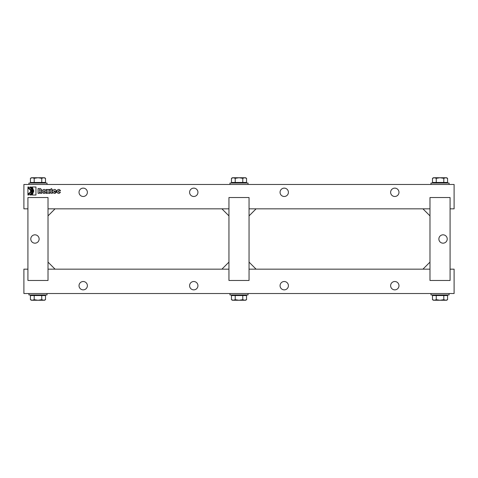 <?xml version="1.0" encoding="UTF-8"?>
<svg xmlns="http://www.w3.org/2000/svg" width="478" height="478" viewBox="0 0 478 478"><rect width="100%" height="100%" fill="white"/><g stroke="black" fill="none" stroke-linecap="round" stroke-linejoin="round"><path stroke-width="0.72" d="M41.628 190.101L40.935 190.991L41.795 193.351L40.415 193.351L40.307 192.246L39.447 191.606L39.447 193.351L38.061 193.351L38.061 188.541L40.463 188.541L41.628 189.742L40.935 190.991L41.293 191.14M39.811 189.635L39.447 189.635L39.447 190.513L40.248 190.107L39.811 189.635M40.463 188.541L41.628 189.742M40.415 193.351L40.337 192.819M27.915 194.432C32.361 192.15 32.361 189.862 27.915 187.579L27.915 186.982C30.377 187.215 31.721 188.553 31.942 191.003C31.715 193.453 30.371 194.797 27.915 195.024L27.915 194.432M27.915 186.982C30.377 187.215 31.721 188.553 31.942 191.003C31.715 193.453 30.371 194.797 27.915 195.024M31.303 186.982C33.753 189.664 33.753 192.341 31.303 195.024L30.299 195.024C33.299 192.347 33.293 189.664 30.287 186.982L31.303 186.982C33.753 189.664 33.753 192.341 31.303 195.024M56.984 190.549L58.155 189.485L59.278 189.485L60.449 190.812L58.364 190.818L58.364 192.025L60.449 192.287L59.278 193.351L58.155 193.351L56.984 192.287L56.984 190.549L58.155 189.485M58.155 193.351L56.984 192.287M60.449 192.287L59.278 193.351M59.278 189.485L60.449 190.549M51.487 193.351L50.321 192.287L50.321 189.396L51.702 188.571L51.702 189.485L52.335 189.485L52.335 190.399L51.702 190.399L51.702 192.025L52.365 192.437L52.377 193.351L51.487 193.351L50.321 192.287M56.338 191.606L54.253 191.606L54.253 192.025L56.338 192.287L55.167 193.351L54.044 193.351L52.879 192.287L52.879 190.549L54.044 189.485L55.167 189.485L56.338 190.549L56.338 191.606M55.167 189.485L56.338 190.549M52.879 190.549L54.044 189.485M54.253 191.021L54.958 190.818L54.253 191.021M54.044 193.351L52.879 192.287M56.338 192.287L55.167 193.351M48.063 190.172L48.469 189.485L49.945 189.485L48.786 191.296L50.094 193.351L48.583 193.351L48.003 192.455L47.465 193.351L45.99 193.351L47.292 191.337L46.109 189.485L47.621 189.485L48.063 190.172M43.498 189.485L44.699 189.485L45.87 190.549L45.87 192.287L44.699 193.351L43.498 193.351L42.333 192.287L42.333 190.549L43.498 189.485L42.333 190.549M43.498 193.351L42.333 192.287M43.707 192.025L44.101 192.437L44.49 192.025L44.49 190.818L43.707 190.818L43.707 192.025M45.87 192.287L44.699 193.351M44.699 189.485L45.87 190.549M27.921 188.242C31.56 190.113 31.56 191.983 27.921 193.853L27.921 188.242C31.56 190.113 31.56 191.983 27.921 193.853M35.958 186.982L35.958 195.024L32.247 195.024L33.819 191.003L32.247 186.982L35.958 186.982M450.079 197.539L450.079 208.844L454.1 208.844L454.1 184.472L23.9 184.472L23.9 208.844L27.921 208.844L27.921 197.539L48.021 197.539L48.021 208.844L228.95 208.844L228.95 197.539L249.05 197.539L249.05 208.844L429.979 208.844L429.979 197.539L450.079 197.539L450.079 280.461L450.079 269.156L454.1 269.156L454.1 293.528L23.9 293.528L23.9 269.156L27.921 269.156L27.921 280.461L48.021 280.461L48.021 269.156L228.95 269.156L228.95 280.461L249.05 280.461L249.05 269.156L429.979 269.156L429.979 280.461L450.079 280.461L429.979 280.461L429.979 197.539L450.079 197.539M87.372 192.311A4.171 4.171 0 0 1 81.117 195.926A4.171 4.171 0 0 1 81.117 188.696A4.171 4.171 0 0 1 87.372 192.311M197.94 192.311A4.171 4.171 0 0 1 191.684 195.926A4.171 4.171 0 0 1 191.684 188.696A4.171 4.171 0 0 1 197.94 192.311M280.06 192.311A4.171 4.171 0 0 1 286.316 188.696A4.171 4.171 0 0 1 286.316 195.926A4.171 4.171 0 0 1 280.06 192.311M390.628 192.311A4.171 4.171 0 0 1 396.883 188.696A4.171 4.171 0 0 1 396.883 195.926A4.171 4.171 0 0 1 390.628 192.311M390.628 285.689A4.171 4.171 0 0 0 396.883 289.304A4.171 4.171 0 0 0 396.883 282.074A4.171 4.171 0 0 0 390.628 285.689M280.06 285.689A4.171 4.171 0 0 0 286.316 289.304A4.171 4.171 0 0 0 286.316 282.074A4.171 4.171 0 0 0 280.06 285.689M197.94 285.689A4.171 4.171 0 0 0 191.684 282.074A4.171 4.171 0 0 0 191.684 289.304A4.171 4.171 0 0 0 197.94 285.689M87.372 285.689A4.171 4.171 0 0 0 81.117 282.074A4.171 4.171 0 0 0 81.117 289.304A4.171 4.171 0 0 0 87.372 285.689M39.13 239A4.171 4.171 0 0 1 32.868 242.615A4.171 4.171 0 0 1 32.868 235.385A4.171 4.171 0 0 1 39.13 239M48.021 280.461L48.021 197.539L27.921 197.539L27.921 280.461L48.021 280.461M438.87 239A4.171 4.171 0 0 0 445.132 242.615A4.171 4.171 0 0 0 445.132 235.385A4.171 4.171 0 0 0 438.87 239M249.05 280.461L249.05 197.539L228.95 197.539L228.95 280.461L249.05 280.461M256.089 269.156L249.05 262.117M249.05 215.883L256.089 208.844M422.94 208.844L429.979 215.883M429.979 262.117L422.94 269.156M228.95 262.117L221.911 269.156M55.06 269.156L48.021 262.117M48.021 215.883L55.06 208.844M221.911 208.844L228.95 215.883M235.23 178.318L239 177.738L242.77 178.318L242.77 182.459L231.454 182.459L231.454 178.318L233.342 177.738L235.23 178.318L235.23 182.459M242.77 178.318L244.658 177.738L246.546 178.318L246.546 182.459L242.77 182.459M231.454 178.318L232.469 177.738L245.531 177.738L246.546 178.318M229.954 184.472L229.954 183.062L248.046 183.062L248.046 184.472M244.778 182.459L244.778 183.062M443.799 178.318L440.029 177.738L436.259 178.318L436.259 182.459L447.569 182.459L447.569 178.318L445.687 177.738L443.799 178.318L443.799 182.459M436.259 178.318L434.371 177.738L432.482 178.318L432.482 182.459L436.259 182.459M447.569 178.318L446.56 177.738L433.492 177.738L432.482 178.318M449.075 184.472L449.075 183.062L430.983 183.062L430.983 184.472M434.251 182.459L434.251 183.062M34.201 178.318L37.971 177.738L41.741 178.318L41.741 182.459L30.431 182.459L30.431 178.318L32.313 177.738L34.201 178.318L34.201 182.459M41.741 178.318L43.629 177.738L45.518 178.318L45.518 182.459L41.741 182.459M30.431 178.318L31.44 177.738L44.508 177.738L45.518 178.318M28.925 184.472L28.925 183.062L47.017 183.062L47.017 184.472M43.749 182.459L43.749 183.062M235.23 299.682L239 300.262L242.77 299.682L242.77 295.541L231.454 295.541L231.454 299.682L233.342 300.262L235.23 299.682L235.23 295.541M242.77 299.682L244.658 300.262L246.546 299.682L246.546 295.541L242.77 295.541M231.454 299.682L232.469 300.262L245.531 300.262L246.546 299.682M229.954 293.528L229.954 294.938L248.046 294.938L248.046 293.528M244.778 295.541L244.778 294.938M443.799 299.682L440.029 300.262L436.259 299.682L436.259 295.541L447.569 295.541L447.569 299.682L445.687 300.262L443.799 299.682L443.799 295.541M436.259 299.682L434.371 300.262L432.482 299.682L432.482 295.541L436.259 295.541M447.569 299.682L446.56 300.262L433.492 300.262L432.482 299.682M449.075 293.528L449.075 294.938L430.983 294.938L430.983 293.528M434.251 295.541L434.251 294.938M34.201 299.682L37.971 300.262L41.741 299.682L41.741 295.541L30.431 295.541L30.431 299.682L32.313 300.262L34.201 299.682L34.201 295.541M41.741 299.682L43.629 300.262L45.518 299.682L45.518 295.541L41.741 295.541M30.431 299.682L31.44 300.262L44.508 300.262L45.518 299.682M28.925 293.528L28.925 294.938L47.017 294.938L47.017 293.528M43.749 295.541L43.749 294.938M233.222 183.062L233.222 182.459M445.807 182.459L445.807 183.062M32.193 183.062L32.193 182.459M233.222 295.541L233.222 294.938M445.807 294.938L445.807 295.541M32.193 295.541L32.193 294.938"/></g></svg>
